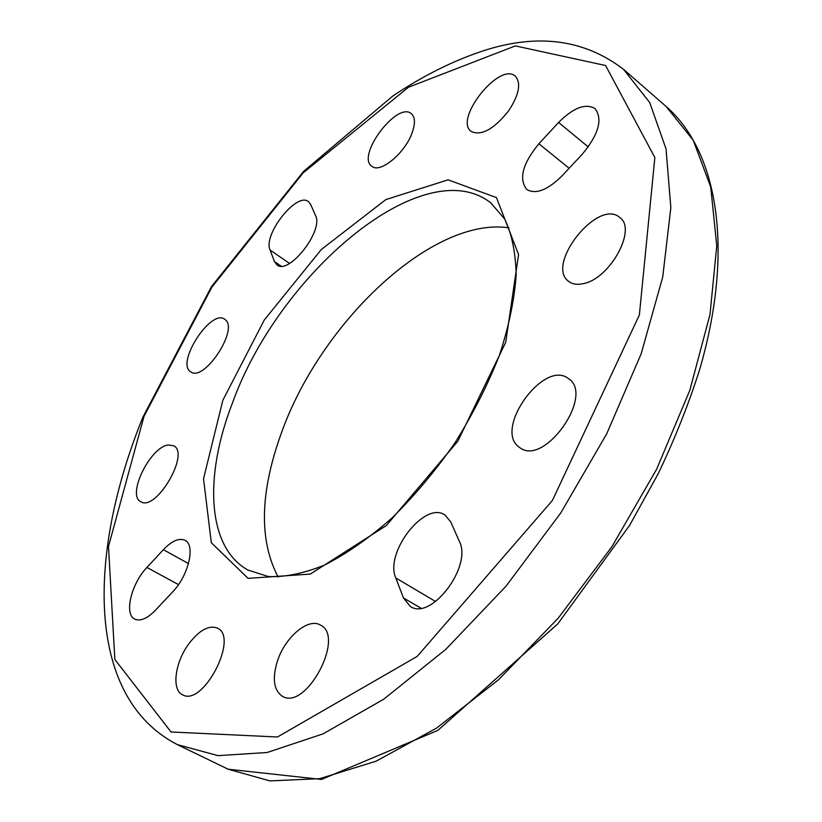 <?xml version="1.0" encoding="UTF-8"?>
<svg xmlns="http://www.w3.org/2000/svg" width="822" height="822" viewBox="0 0 822 822"><rect width="100%" height="100%" fill="white"/><g stroke="black" fill="none" stroke-linecap="round" stroke-linejoin="round"><path stroke-width="1.23" d="M225.434 319.82C238.719 329.889 203.969 382.209 190.838 371.914C175.322 363.756 210.689 308.558 224.612 319.172L225.434 319.82M508.726 110.703C493.93 129.239 481.435 136.164 471.222 131.469C453.518 119.416 499.56 61.403 515.312 76.179C521.333 83.104 519.134 94.612 508.726 110.703M519.001 447.034C493.457 429.187 543.989 358.957 568.403 378.562C595.128 394.858 544.195 467.122 519.823 447.63L519.001 447.034M168.253 445.01L173.709 445.771C190.334 453.467 155.81 512.168 140.747 501.667C126.547 495.255 150.21 446.901 168.253 445.01M412.284 132.383C405.4 152.913 380.062 173.894 371.852 166.28C355.895 156.118 397.139 100.972 411.319 113.662C415.1 116.981 415.418 123.218 412.284 132.383M583.168 283.662C577.291 284.957 572.523 284.248 568.886 281.535C544.719 265.311 597.851 197.958 619.706 217.45C637.379 228.978 609.873 279.079 583.168 283.662M188.444 644.335C199.078 630.279 208.726 624.864 217.378 628.09C239.294 637.245 202.921 707.249 182.505 694.754C171.449 689.894 174.891 662.83 188.444 644.335M277.62 660.467C285.46 636.773 308.353 617.548 320.385 625.039C345.63 636.3 306.041 711.061 282.398 696.285C273.613 690.233 272.02 678.294 277.62 660.467M508.941 227.817C431.982 216.34 320.292 323.077 281.33 433.184C259.916 492.306 258.858 540.26 278.144 577.034M172.62 591.912L155.615 610.078C147.344 618.534 140.398 621.555 134.787 619.12C123.855 614.353 131.325 583.589 146.922 567.468L163.373 549.692C171.932 540.814 179.165 537.691 185.063 540.331C195.687 545.037 188.546 575.606 172.62 591.912M274.486 261.591L270.058 250.032C262.752 234.702 296.814 191.567 308.435 201.616L310.634 204.411L315.556 215.57C323.868 230.54 288.81 275.329 277.035 264.972L274.486 261.591L281.124 266.133M538.883 143.768L558.6 122.447C573.407 107.672 585.552 103.048 595.036 108.576C602.937 119.118 598.714 134.294 582.356 154.125L561.858 176.031C547.421 190.19 535.718 194.67 526.738 189.461C518.569 178.867 522.617 163.64 538.883 143.768L569.132 168.253M403.448 597.933L395.783 577.948C384.306 552.579 425.005 500.393 445.051 515.086L450.795 521.991L459.364 541.4C472.599 566.286 430.862 621.257 410.229 606.359L403.448 597.933L420.895 608.146M228.167 769.217L321.525 779.441L437.869 730.368L557.737 623.949L629.601 525.392L658.299 473.534C675.068 438.362 688.908 403.52 699.82 368.996C734.745 248.521 717.462 151.063 666.159 106.511L693.254 140.305L710.732 187.036L716.763 245.768L709.992 314.538L689.812 390.337L656.624 469.239L611.897 546.743L558.128 618.267L498.553 679.732L436.718 728.004L376.106 761.193L319.717 778.66L269.873 780.9L228.167 769.217L177.357 744.619L218.046 755.644L267.129 752.5L323.087 733.861L383.627 699.265L445.771 649.38L506.023 586.189L560.768 512.949L606.687 433.882L641.201 353.686L662.738 276.963L670.834 207.699L666.046 148.916L649.699 102.534L623.61 69.418C584.483 39.374 537.773 33.147 483.48 50.738C453.302 60.653 423.094 75.737 392.834 95.989L303.688 171.305L211.521 286.57L142.966 417.021C88.303 551.285 84.142 696.604 177.357 744.619M232.492 402.842C278.925 273.613 423.351 150.58 490.683 202.757L504.667 219.012C511.798 233.736 515.62 252.426 516.154 275.062C514.449 299.629 508.859 326.396 499.396 355.34C487.754 384.881 472.917 414.093 454.885 442.966C435.393 470.883 414.329 495.985 391.724 518.261C368.79 538.318 346.37 553.946 324.433 565.146C303.39 573.54 284.7 577.342 268.362 576.551L247.925 570.057C206.733 547.082 204.062 475.866 232.492 402.842M222.854 400.242L203.527 478.794L211.305 542.726L248.121 578.369L310.315 574.075L386.34 525.535L457.803 441.239L505.705 342.332L518.579 254.553L496.457 197.609L448.134 179.833L385.847 199.582L321.299 249.528L264.304 319.964L222.854 400.242M143.994 416.394L211.901 287.114L303.226 172.795L408.503 87.224L515.353 45.909L605.598 65.524L654.857 157.557L639.372 314.96L552.374 500.516L417.175 656.418L277.456 736.995L171.038 731.97L114.844 659.47L108.504 546.435L143.994 416.394M163.373 549.692L188.495 563.573M146.922 567.468L178.487 584.596M270.058 250.032L289.529 263.42M558.6 122.447L588.285 146.953M395.783 577.948L435.65 601.55M666.159 106.511L623.61 69.418"/></g></svg>
